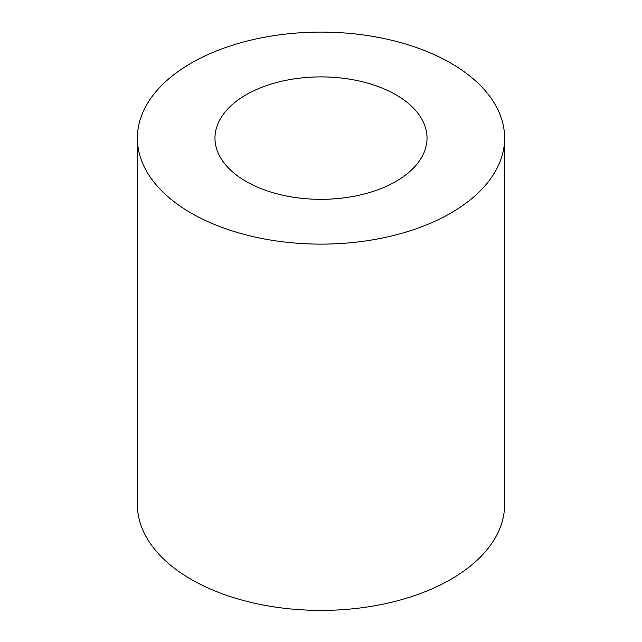 <?xml version="1.0" encoding="UTF-8"?>
<svg xmlns="http://www.w3.org/2000/svg" width="642" height="642" viewBox="0 0 642 642"><rect width="100%" height="100%" fill="white"/><g stroke="black" fill="none" stroke-linecap="round" stroke-linejoin="round"><path stroke-width="0.96" d="M246.022 181.397A106.026 61.215 180 0 1 214.974 138.11A106.026 61.215 180 0 1 321 76.896A106.026 61.215 180 0 1 427.026 138.11A106.026 61.215 180 0 1 361.574 194.67A106.026 61.215 180 0 1 246.022 181.397M191.155 213.08A183.62 106.01 0 0 0 391.267 236.055A183.62 106.01 0 0 0 504.62 138.11A183.62 106.01 0 0 0 321 32.1A183.62 106.01 0 0 0 137.38 138.11A183.62 106.01 0 0 0 191.155 213.08M504.62 138.11L504.62 504.395A183.62 106.01 180 0 1 391.267 602.34A183.62 106.01 180 0 1 191.155 579.357A183.62 106.01 180 0 1 137.38 504.395L137.38 138.11"/></g></svg>
